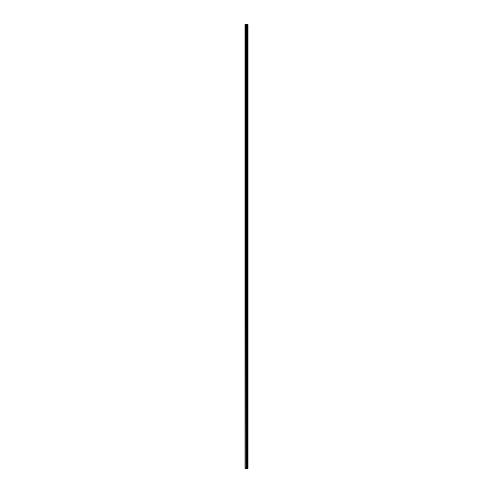 <?xml version="1.0" encoding="UTF-8"?>
<svg xmlns="http://www.w3.org/2000/svg" width="493" height="493" viewBox="0 0 493 493"><rect width="100%" height="100%" fill="white"/><g stroke="black" fill="none" stroke-linecap="round" stroke-linejoin="round"><path stroke-width="0.74" d="M247.609 24.65L247.634 468.35L247.634 24.65L247.911 468.35L248.028 24.65L248.028 468.35L247.609 468.35L247.609 24.65L244.972 24.65L244.972 468.35L245.181 24.65M245.181 468.35L247.609 468.35M247.024 468.35L247.024 24.65M246.993 468.35L246.993 24.65M247.56 468.35L247.56 24.65M247.369 468.35L247.369 24.65M247.32 468.35L247.32 24.65M247.295 468.35L247.295 24.65M247.276 468.35L247.276 24.65M246.894 468.35L246.894 24.65M246.796 468.35L246.796 24.65M246.401 468.35L246.401 24.65M246.303 468.35L246.303 24.65M245.884 468.35L245.884 24.65M245.785 468.35L245.785 24.65"/></g></svg>
